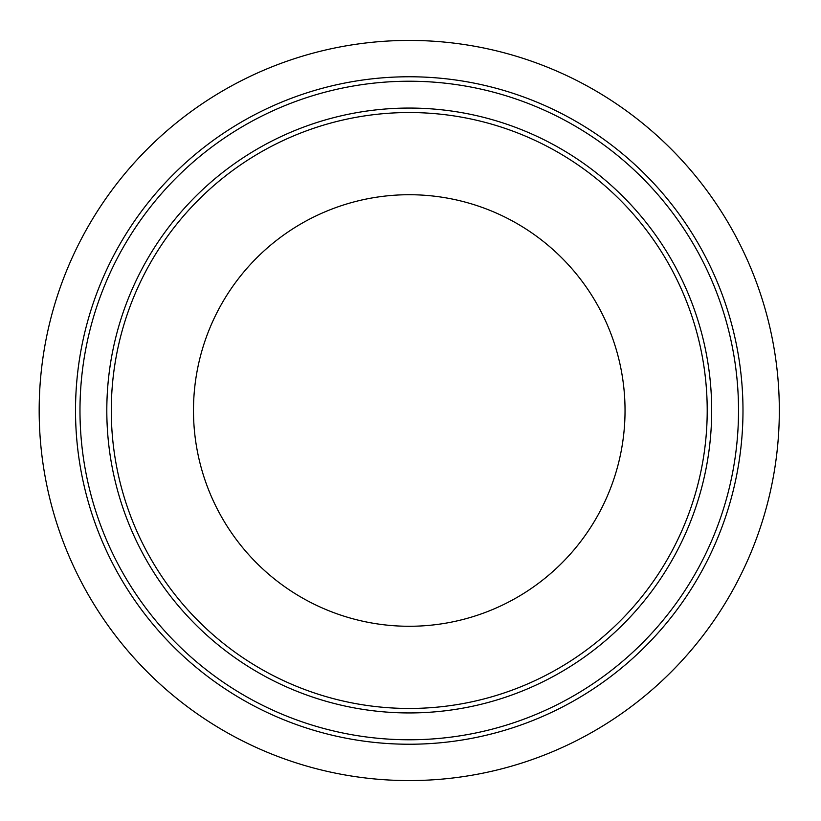 <?xml version="1.0" encoding="UTF-8"?>
<svg xmlns="http://www.w3.org/2000/svg" width="821" height="821" viewBox="0 0 821 821"><rect width="100%" height="100%" fill="white"/><g stroke="black" fill="none" stroke-linecap="round" stroke-linejoin="round"><path stroke-width="1.23" d="M625.038 410.5A215.79 215.79 0 0 1 301.358 597.37A215.79 215.79 0 0 1 301.358 223.63A215.79 215.79 0 0 1 625.038 410.5M738.52 410.5A329.262 329.262 0 0 1 244.617 695.654A329.262 329.262 0 0 1 244.617 125.346A329.262 329.262 0 0 1 738.52 410.5M711.684 410.5A302.436 302.436 0 0 1 258.03 672.42A302.436 302.436 0 0 1 258.03 148.58A302.436 302.436 0 0 1 711.684 410.5A302.436 302.436 0 0 1 258.03 672.42A302.436 302.436 0 0 1 258.03 148.58A302.436 302.436 0 0 1 711.684 410.5M779.324 410.5A370.076 370.076 0 0 1 224.215 730.998A370.076 370.076 0 0 1 224.215 90.002A370.076 370.076 0 0 1 779.324 410.5M707.209 410.5A297.961 297.961 0 0 1 260.267 668.54A297.961 297.961 0 0 1 260.267 152.46A297.961 297.961 0 0 1 707.209 410.5M742.984 410.5A333.737 333.737 0 0 1 242.38 699.523A333.737 333.737 0 0 1 242.38 121.477A333.737 333.737 0 0 1 742.984 410.5"/></g></svg>
